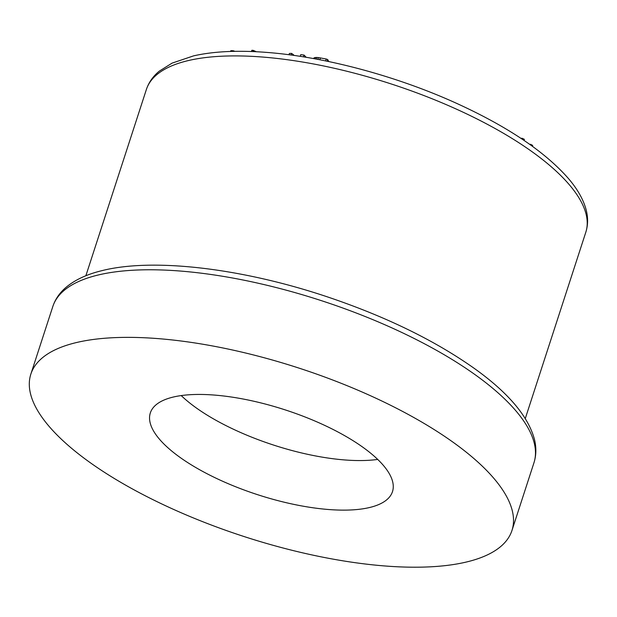 <?xml version="1.0" encoding="UTF-8"?>
<svg xmlns="http://www.w3.org/2000/svg" width="617" height="617" viewBox="0 0 617 617"><rect width="100%" height="100%" fill="white"/><g stroke="black" fill="none" stroke-linecap="round" stroke-linejoin="round"><path stroke-width="0.93" d="M328.259 509.488A127.31 44.586 -162 0 0 392.489 491.633A127.31 44.586 -162 0 0 285.185 409.881A127.31 44.586 -162 0 0 150.324 412.943A127.31 44.586 -162 0 0 202.661 471.403A127.31 44.586 -162 0 0 328.259 509.488M181.221 395.582A127.31 44.586 -162 0 0 344.371 459.92A127.31 44.586 -162 0 0 377.704 459.426M384.36 565.928A252.939 88.578 18 0 1 134.83 490.26A252.939 88.578 18 0 1 30.85 374.126A252.939 88.578 18 0 1 298.782 368.041A252.939 88.578 18 0 1 511.971 530.45A252.939 88.578 18 0 1 384.36 565.928M520.91 138.324L522.105 138.27L521.882 138.964M522.105 138.27L524.373 139.342L524.026 140.406M529.725 144.347L530.62 144.309L530.443 144.864M530.62 144.309L532.687 145.427L532.409 146.275M313.482 58.576L313.829 58.091L313.66 58.607M313.829 58.091L314.508 57.713L314.184 58.7M314.508 57.713L315.534 57.481L315.079 58.87M315.534 57.481L316.853 57.45L316.32 59.093M316.853 57.45L318.48 57.605L317.902 59.394M318.48 57.605L320.385 57.936L319.799 59.756M320.385 57.936L326.239 59.024L325.629 60.913M326.239 59.024L327.666 59.541L327.126 61.222M327.666 59.541L328.792 61.569M231.923 51.412L232.169 50.656L230.789 50.725L230.55 51.45M232.169 50.656L233.658 50.849L233.488 51.373M233.658 50.849L234.83 51.35M291.07 55.021L291.602 53.394L289.412 53.448L288.987 54.743M291.602 53.394L293.407 54.689L293.206 55.314M293.407 54.689L293.977 55.422M303.487 56.864L304.058 55.09L300.757 54.643L300.201 56.348M304.058 55.09L305.554 56.579L305.361 57.165M305.554 56.579L306.109 57.296M252.854 51.581L253.248 50.37L251.844 50.293L251.451 51.527M253.248 50.37L254.79 51.064L254.597 51.651M254.79 51.064L256.363 51.735M585.811 232.254A231.02 80.904 -162 0 0 490.847 126.184A231.02 80.904 -162 0 0 262.935 57.072A231.02 80.904 -162 0 0 146.383 89.48C148.766 82.362 153.078 76.246 159.309 71.132L172.089 63.119L193.599 55.862C213.883 51.288 238.47 50.154 267.377 52.46C324.673 56.88 395.327 75.76 454.521 102.407C506.256 125.775 544.094 151.003 568.049 178.089C577.327 188.802 583.366 199.399 586.15 209.865C588.178 217.654 588.063 225.112 585.811 232.254L525.283 418.534M511.971 530.45L533.936 462.85A252.939 88.578 -162 0 0 320.747 300.448A252.939 88.578 -162 0 0 52.815 306.526L30.85 374.126M85.863 275.753L146.383 89.48M533.936 462.85C536.281 455.446 536.466 447.68 534.499 439.574C528.322 416.352 508.169 392.574 474.049 368.233C434.306 340.175 385.255 316.328 326.91 296.708C241.949 268.248 152.923 257.605 101.674 270.716C87.012 274.28 75.243 279.732 66.366 287.075C59.834 292.543 55.314 299.021 52.815 306.526"/></g></svg>
